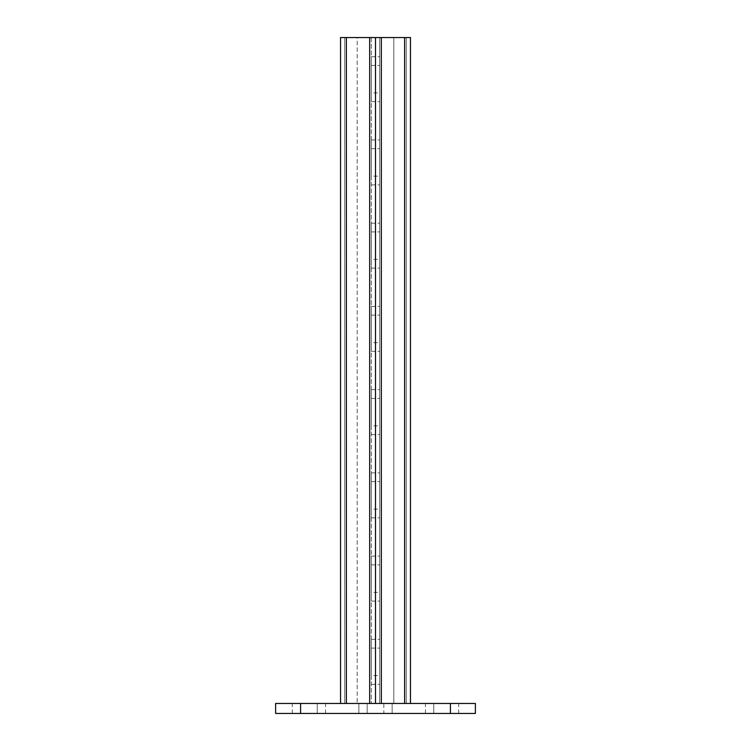<?xml version="1.0" encoding="UTF-8"?>
<svg xmlns="http://www.w3.org/2000/svg" width="751" height="751" viewBox="0 0 751 751"><rect width="100%" height="100%" fill="white"/><g stroke="black" fill="none" stroke-linecap="round" stroke-linejoin="round"><path stroke-width="0.56" stroke-dasharray="3.75 2.82" d="M379.659 176.147L379.659 139.93L379.659 184.887L379.659 176.147L371.341 176.147L371.341 139.93L371.341 184.887L371.341 176.147L379.659 176.147M379.659 342.625L379.659 306.408L379.659 351.365L379.659 342.625L371.341 342.625L371.341 306.408L371.341 351.365L371.341 342.625L379.659 342.625M379.659 509.103L379.659 472.886L379.659 517.843L379.659 509.103L371.341 509.103L371.341 472.886L371.341 517.843L371.341 509.103L379.659 509.103M379.659 675.581L379.659 639.364L379.659 684.321L379.659 675.581L371.341 675.581L371.341 639.364L371.341 684.321L371.341 675.581L379.659 675.581M379.659 592.342L379.659 556.125L379.659 601.082L379.659 592.342L371.341 592.342L371.341 556.125L371.341 601.082L371.341 592.342L379.659 592.342M379.659 425.864L379.659 389.647L379.659 434.604L379.659 425.864L371.341 425.864L371.341 389.647L371.341 434.604L371.341 425.864L379.659 425.864M379.659 259.386L379.659 223.169L379.659 268.126L379.659 259.386L371.341 259.386L371.341 223.169L371.341 268.126L371.341 259.386L379.659 259.386M379.659 92.908L379.659 56.691L379.659 101.648L379.659 92.908L371.341 92.908L371.341 56.691L371.341 101.648L371.341 92.908L379.659 92.908M379.659 37.55L379.659 703.462L381.33 703.462L379.659 703.462L379.659 37.55L404.629 37.55L393.815 37.55L393.815 703.462L406.3 703.462L381.33 703.462L406.3 703.462L393.815 703.462L404.629 703.462L393.815 703.462L393.815 37.55L393.815 703.462L393.815 37.55L406.3 37.55L379.659 37.55M340.541 703.462L340.541 37.55L371.341 37.55L346.371 37.55L357.185 37.55L357.185 703.462L340.541 703.462L375.5 703.462L340.541 703.462L357.185 703.462L346.371 703.462L357.185 703.462L357.185 37.55L346.371 37.55L357.185 37.55L357.185 703.462L357.185 37.55L340.541 37.55L340.541 703.462L340.541 37.55L346.371 37.55L344.7 37.55L344.7 703.462L346.371 703.462L344.7 703.462L346.371 703.462L344.7 703.462L344.7 37.55L375.5 37.55L375.5 703.462L410.459 703.462L375.5 703.462M371.341 37.55L371.341 703.462L371.341 37.55M346.371 37.55L344.7 37.55L344.7 703.462L344.7 37.55L346.371 37.55L346.371 703.462M406.3 37.55L406.3 703.462L406.3 37.55L404.629 37.55L406.3 37.55L406.3 703.462L406.3 37.55M375.5 37.55L410.459 37.55L410.459 703.462L410.459 37.55L404.629 37.55L410.459 37.55L410.459 703.462M383.827 713.45L358.856 713.45L392.144 713.45L383.827 713.45L383.827 703.462L392.144 703.462L358.856 703.462L392.144 703.462L358.856 703.462L383.827 703.462L383.827 713.45M300.588 713.45L475.383 713.45L475.383 703.462L275.617 703.462L275.617 713.45L317.232 713.45L292.261 713.45L300.588 713.45L300.588 703.462M450.412 713.45L433.768 713.45L458.739 713.45L450.412 713.45L450.412 703.462M433.768 713.45L425.441 713.45L433.768 713.45L433.768 703.462L433.768 713.45M367.173 713.45L358.856 713.45L367.173 713.45L367.173 703.462L367.173 713.45M317.232 713.45L325.558 713.45L317.232 713.45L317.232 703.462L317.232 713.45M369.67 37.55L369.67 703.462M404.629 37.55L404.629 703.462M381.33 37.55L381.33 703.462M371.341 648.104L379.659 648.104L371.341 648.104M371.341 564.865L379.659 564.865L371.341 564.865M371.341 481.626L379.659 481.626L371.341 481.626M371.341 398.387L379.659 398.387L371.341 398.387M371.341 315.148L379.659 315.148L371.341 315.148M371.341 231.909L379.659 231.909L371.341 231.909M371.341 148.67L379.659 148.67L371.341 148.67M371.341 65.431L379.659 65.431L371.341 65.431M371.341 639.364L379.659 639.364M371.341 684.321L379.659 684.321M371.341 556.125L379.659 556.125M371.341 601.082L379.659 601.082M371.341 472.886L379.659 472.886M371.341 517.843L379.659 517.843M371.341 389.647L379.659 389.647M371.341 434.604L379.659 434.604M371.341 306.408L379.659 306.408M371.341 351.365L379.659 351.365M371.341 223.169L379.659 223.169M371.341 268.126L379.659 268.126M371.341 139.93L379.659 139.93M371.341 184.887L379.659 184.887M371.341 56.691L379.659 56.691M371.341 101.648L379.659 101.648M458.739 713.45L458.739 703.462M425.441 713.45L425.441 703.462M392.144 713.45L392.144 703.462L392.144 713.45M358.856 713.45L358.856 703.462L358.856 713.45M325.558 713.45L325.558 703.462M292.261 713.45L292.261 703.462"/><path stroke-width="1.13" d="M375.5 703.462L375.5 37.55L340.541 37.55L340.541 703.462M375.5 37.55L381.33 37.55L381.33 703.462M410.459 703.462L410.459 37.55L381.33 37.55M475.383 713.45L275.617 713.45L275.617 703.462L475.383 703.462L475.383 713.45M346.371 37.55L346.371 703.462M369.67 37.55L369.67 703.462M404.629 37.55L404.629 703.462M450.412 713.45L450.412 703.462M300.588 713.45L300.588 703.462"/></g></svg>
